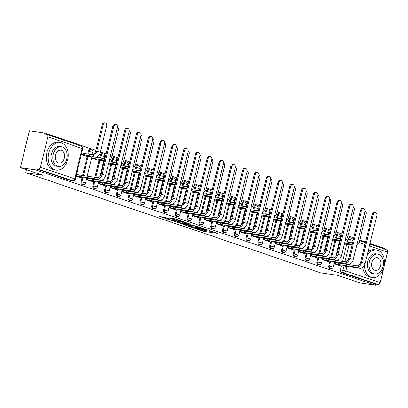 <?xml version="1.0" encoding="UTF-8"?>
<svg xmlns="http://www.w3.org/2000/svg" width="408" height="408" viewBox="0 0 408 408"><rect width="100%" height="100%" fill="white"/><g stroke="black" fill="none" stroke-linecap="round" stroke-linejoin="round"><path stroke-width="0.61" d="M194.392 228.23L203.765 231.372L217.704 233.386L209.477 230.755A3.488 0.316 -166.3 0 1 210.446 231.224A3.488 0.316 -166.3 0 1 209.431 231.203L208.294 231.035A3.488 0.316 -166.3 0 1 203.5 229.872L201.43 229.27L202.439 229.714A3.488 0.316 -166.3 0 1 203.408 230.183A3.488 0.316 -166.3 0 1 202.394 230.163L201.256 229.995A3.488 0.316 -166.3 0 1 196.462 228.832L194.392 228.23M165.419 217.469L159.778 216.536L170.335 220.019L184.278 222.039L175.221 218.917L168.785 217.867L172.834 219.285L176.623 219.989A2.917 0.265 -166.3 0 1 179.734 220.682A2.917 0.265 -166.3 0 1 181.443 221.35A2.917 0.265 -166.3 0 1 180.591 221.335L171.625 220.014A2.917 0.265 -166.3 0 1 168.514 219.315A2.917 0.265 -166.3 0 1 166.806 218.647A2.917 0.265 -166.3 0 1 167.657 218.662L169.468 218.892L165.419 217.469M375.467 285.238L360.121 282.974L337.595 275.324L320.402 272.789L25.735 172.737L42.927 175.277L20.4 167.627L35.741 169.891L375.467 285.238L375.727 284.162L378.119 284.519L343.873 272.891A2.224 1.586 -81.6 0 1 342.883 270.224L343.924 265.975M183.172 224.38L193.412 227.858L207.356 229.872L196.794 226.389L183.172 224.38M180.433 223.334L171.635 220.463L185.257 222.472L190.505 224.109M190.49 224.247L184.645 223.426L187.435 224.415L195.723 225.981L180.377 223.574M20.4 167.627L29.391 130.749L44.732 133.013L95.931 150.399M384.3 248.997L384.453 248.365L369.99 243.454M365.553 241.949L359.81 239.996M353.762 237.941L348.019 235.992M341.97 233.937L336.223 231.989M330.174 229.934L324.431 227.985M318.383 225.93L312.64 223.982M306.592 221.927L300.844 219.978M294.795 217.923L289.053 215.97M283.004 213.919L277.262 211.966M271.213 209.916L265.47 207.963M259.422 205.907L253.674 203.959M247.625 201.904L241.883 199.956M235.834 197.9L230.092 195.952M224.043 193.897L218.295 191.949M212.247 189.893L206.504 187.945M200.456 185.89L194.713 183.937M188.664 181.886L182.917 179.933M176.868 177.883L171.125 175.93M165.077 173.879L159.334 171.926M153.286 169.871L147.543 167.923M141.494 165.867L135.747 163.919M129.698 161.864L123.956 159.916M117.907 157.86L112.164 155.912M106.116 153.857L100.368 151.909M35.741 169.891L36.006 168.815L38.398 169.167A2.224 1.545 -71.2 0 0 40.463 167.244L47.879 136.823A2.224 1.545 -71.2 0 0 47.053 134.487A2.224 1.545 -71.2 0 0 46.859 134.441L44.472 134.089L44.732 133.013M375.727 284.162L341.481 272.539A2.224 1.586 -81.6 0 1 340.496 269.872L341.46 265.919M342.562 261.39L346.698 244.418M347.269 242.077L347.912 239.45L350.304 239.802A2.224 1.586 -81.6 0 1 352.14 238.114A2.224 1.586 -81.6 0 1 352.339 238.165A2.224 1.545 -71.2 0 1 352.527 238.211A2.224 2.224 0 0 0 352.14 238.114L349.748 237.762A2.224 1.586 98.4 0 0 347.912 239.45M386.58 249.793A2.224 1.545 108.8 0 1 386.774 249.839A2.224 1.545 108.8 0 1 387.6 252.169L380.185 282.596A2.224 1.545 108.8 0 1 378.119 284.519M322.238 259.718L328.639 261.768M332.54 239.935L333.882 240.266M310.442 255.714L316.848 257.759M320.749 235.931L322.085 236.257M298.651 251.705L305.051 253.756M308.958 231.928L310.294 232.254M286.86 247.702L293.26 249.752M297.162 227.919L298.503 228.251M275.063 243.698L281.469 245.749M285.37 223.916L286.707 224.247M263.272 239.695L269.673 241.745M273.579 219.912L274.916 220.244M251.481 235.691L257.882 237.742M261.783 215.909L263.124 216.24M239.685 231.688L246.09 233.738M249.992 211.905L251.333 212.236M227.894 227.684L234.294 229.735M238.201 207.901L239.537 208.233M216.102 223.681L222.503 225.731M226.409 203.898L227.746 204.23M204.311 219.672L210.712 221.722M214.613 199.894L215.954 200.221M192.515 215.669L198.92 217.719M202.822 195.891L204.158 196.217M180.724 211.665L187.124 213.716M191.031 191.882L192.367 192.214M168.932 207.662L175.333 209.712M179.234 187.879L180.576 188.21M157.136 203.658L163.542 205.709M167.443 183.875L168.779 184.207M145.345 199.655L151.745 201.705M155.652 179.872L156.988 180.203M133.554 195.651L139.954 197.701M143.856 175.868L145.197 176.2M121.757 191.648L128.163 193.698M132.065 171.865L133.406 172.196M109.966 187.644L116.367 189.689M120.273 167.861L121.609 168.193M98.175 183.636L104.576 185.686M108.482 163.858L109.818 164.184M86.384 179.632L92.784 181.682M91.621 158.131L98.027 160.181M76.067 176.129L80.993 177.679M81.304 154.627L86.231 156.177M81.054 181.784L81.901 181.907A2.224 1.586 -81.6 0 0 83.089 184.62L82.243 184.493A2.224 1.586 98.4 0 1 81.054 181.784L82.018 177.832M82.589 175.486L87.261 156.33M87.832 153.984L88.47 151.358L89.321 151.485A2.224 1.586 -81.6 0 1 91.157 149.797A2.224 1.586 -81.6 0 1 91.356 149.848M92.846 185.788L93.697 185.91A2.224 1.586 -81.6 0 0 94.886 188.624L94.034 188.501A2.224 1.586 98.4 0 1 92.846 185.788L93.809 181.835M94.916 177.307L99.052 160.334M99.623 157.993L100.266 155.361L101.113 155.489A2.224 1.586 -81.6 0 1 102.949 153.801A2.224 1.586 -81.6 0 1 103.148 153.852M104.642 189.791L105.488 189.914A2.224 1.586 -81.6 0 0 106.677 192.627L105.83 192.505A2.224 1.586 98.4 0 1 104.642 189.791L105.606 185.839M106.707 181.31L110.843 164.337M111.415 161.996L112.057 159.365L112.904 159.492A2.224 1.586 -81.6 0 1 114.74 157.804A2.224 1.586 -81.6 0 1 114.939 157.855M116.433 193.795L117.28 193.922A2.224 1.586 -81.6 0 0 118.468 196.631L117.621 196.508A2.224 1.586 98.4 0 1 116.433 193.795L117.397 189.842M118.498 185.314L122.64 168.341M123.211 166L123.848 163.368L124.7 163.496A2.224 1.586 -81.6 0 1 126.536 161.813A2.224 1.586 -81.6 0 1 126.735 161.859M128.224 197.798L129.076 197.926A2.224 1.586 -81.6 0 0 130.259 200.634L129.412 200.512A2.224 1.586 98.4 0 1 128.224 197.798L129.188 193.846M130.295 189.317L134.431 172.344M135.002 170.003L135.645 167.377L136.491 167.499A2.224 1.586 -81.6 0 1 138.327 165.816A2.224 1.586 -81.6 0 1 138.526 165.862M140.02 201.802L140.867 201.929A2.224 1.586 -81.6 0 0 142.055 204.643L141.204 204.515A2.224 1.586 98.4 0 1 140.02 201.802L140.979 197.849M142.086 193.321L146.222 176.348M146.793 174.007L147.436 171.38L148.282 171.503A2.224 1.586 -81.6 0 1 150.119 169.82A2.224 1.586 -81.6 0 1 150.317 169.866M151.812 205.805L152.658 205.933A2.224 1.586 -81.6 0 0 153.847 208.646L153 208.519A2.224 1.586 98.4 0 1 151.812 205.805L152.776 201.858M153.877 197.329L158.018 180.356M158.59 178.01L159.227 175.384L160.074 175.506A2.224 1.586 -81.6 0 1 161.91 173.823A2.224 1.586 -81.6 0 1 162.114 173.869M163.603 209.814L164.45 209.936A2.224 1.586 -81.6 0 0 165.638 212.65L164.791 212.522A2.224 1.586 98.4 0 1 163.603 209.814L164.567 205.861M165.674 201.333L169.81 184.36M170.381 182.014L171.018 179.387L171.87 179.51A2.224 1.586 -81.6 0 1 173.706 177.827A2.224 1.586 -81.6 0 1 173.905 177.878M175.394 213.817L176.246 213.94A2.224 1.586 -81.6 0 0 177.434 216.653L176.582 216.526A2.224 1.586 98.4 0 1 175.394 213.817L176.358 209.865M177.465 205.336L181.601 188.363M182.172 186.017L182.815 183.391L183.661 183.518A2.224 1.586 -81.6 0 1 185.497 181.83A2.224 1.586 -81.6 0 1 185.696 181.881M187.19 217.821L188.037 217.943A2.224 1.586 -81.6 0 0 189.225 220.657L188.379 220.534A2.224 1.586 98.4 0 1 187.19 217.821L188.154 213.869M189.256 209.34L193.392 192.367M193.963 190.021L194.606 187.394L195.452 187.522A2.224 1.586 -81.6 0 1 197.288 185.834A2.224 1.586 -81.6 0 1 197.492 185.885M198.982 221.825L199.828 221.947A2.224 1.586 -81.6 0 0 201.016 224.66L200.17 224.538A2.224 1.586 98.4 0 1 198.982 221.825L199.946 217.872M201.047 213.343L205.188 196.37M205.76 194.029L206.397 191.398L207.249 191.525A2.224 1.586 -81.6 0 1 209.085 189.837A2.224 1.586 -81.6 0 1 209.284 189.888M210.773 225.828L211.625 225.956A2.224 1.586 -81.6 0 0 212.813 228.664L211.961 228.541A2.224 1.586 98.4 0 1 210.773 225.828L211.737 221.876M212.843 217.347L216.98 200.374M217.551 198.033L218.193 195.401L219.04 195.529A2.224 1.586 -81.6 0 1 220.876 193.846A2.224 1.586 -81.6 0 1 221.075 193.892M222.569 229.832L223.416 229.959A2.224 1.586 -81.6 0 0 224.604 232.667L223.757 232.545A2.224 1.586 98.4 0 1 222.569 229.832L223.533 225.879M224.635 221.35L228.771 204.377M229.342 202.036L229.984 199.41L230.831 199.532A2.224 1.586 -81.6 0 1 232.667 197.849A2.224 1.586 -81.6 0 1 232.866 197.895M234.36 233.835L235.207 233.963A2.224 1.586 -81.6 0 0 236.395 236.676L235.549 236.548A2.224 1.586 98.4 0 1 234.36 233.835L235.324 229.882M236.426 225.354L240.567 208.381M241.138 206.04L241.776 203.414L242.627 203.536A2.224 1.586 -81.6 0 1 244.463 201.853A2.224 1.586 -81.6 0 1 244.662 201.899M246.151 237.839L247.003 237.966A2.224 1.586 -81.6 0 0 248.186 240.679L247.34 240.552A2.224 1.586 98.4 0 1 246.151 237.839L247.115 233.886M248.222 229.362L252.358 212.389M252.929 210.044L253.572 207.417L254.419 207.539A2.224 1.586 -81.6 0 1 256.255 205.856A2.224 1.586 -81.6 0 1 256.454 205.902M257.948 241.842L258.794 241.97A2.224 1.586 -81.6 0 0 259.983 244.683L259.131 244.555A2.224 1.586 98.4 0 1 257.948 241.842L258.907 237.895M260.013 233.366L264.149 216.393M264.721 214.047L265.363 211.421L266.21 211.543A2.224 1.586 -81.6 0 1 268.046 209.86A2.224 1.586 -81.6 0 1 268.245 209.906M269.739 245.851L270.586 245.973A2.224 1.586 -81.6 0 0 271.774 248.686L270.927 248.559A2.224 1.586 98.4 0 1 269.739 245.851L270.703 241.898M271.805 237.369L275.946 220.397M276.517 218.05L277.154 215.424L278.001 215.552A2.224 1.586 -81.6 0 1 279.842 213.863A2.224 1.586 -81.6 0 1 280.041 213.914M281.53 249.854L282.377 249.976A2.224 1.586 -81.6 0 0 283.565 252.69L282.719 252.562A2.224 1.586 98.4 0 1 281.53 249.854L282.494 245.902M283.601 241.373L287.737 224.4M288.308 222.054L288.946 219.428L289.797 219.555A2.224 1.586 -81.6 0 1 291.633 217.867A2.224 1.586 -81.6 0 1 291.832 217.918M293.321 253.858L294.173 253.98A2.224 1.586 -81.6 0 0 295.361 256.693L294.51 256.571A2.224 1.586 98.4 0 1 293.321 253.858L294.285 249.905M295.392 245.376L299.528 228.404M300.099 226.063L300.742 223.431L301.589 223.559A2.224 1.586 -81.6 0 1 303.425 221.87A2.224 1.586 -81.6 0 1 303.623 221.921M305.118 257.861L305.964 257.983A2.224 1.586 -81.6 0 0 307.153 260.697L306.306 260.574A2.224 1.586 98.4 0 1 305.118 257.861L306.082 253.909M307.183 249.38L311.319 232.407M311.89 230.066L312.533 227.434L313.38 227.562A2.224 1.586 -81.6 0 1 315.216 225.874A2.224 1.586 -81.6 0 1 315.42 225.925M316.909 261.865L317.755 261.992A2.224 1.586 -81.6 0 0 318.944 264.7L318.097 264.578A2.224 1.586 98.4 0 1 316.909 261.865L317.873 257.912M318.974 253.383L323.116 236.411M323.687 234.07L324.324 231.438L325.176 231.566A2.224 1.586 -81.6 0 1 327.012 229.882A2.224 1.586 -81.6 0 1 327.211 229.928M328.7 265.868L329.552 265.996A2.224 1.586 -81.6 0 0 330.74 268.704L329.888 268.581A2.224 1.586 98.4 0 1 328.7 265.868L329.664 261.916M330.771 257.387L334.907 240.414M335.478 238.073L336.121 235.447L336.967 235.569A2.224 1.586 -81.6 0 1 338.803 233.886A2.224 1.586 -81.6 0 1 339.002 233.932M25.735 172.737L26.474 169.687M334.03 263.721L340.43 265.771M344.337 243.938L345.673 244.27M339.272 242.219L339.9 242.434M90.51 149.721A2.224 1.586 98.4 0 0 90.306 149.675A2.224 1.586 98.4 0 0 88.47 151.358M102.301 153.724A2.224 1.586 98.4 0 0 102.102 153.678A2.224 1.586 98.4 0 0 100.266 155.361M114.092 157.728A2.224 1.586 98.4 0 0 113.893 157.682A2.224 1.586 98.4 0 0 112.057 159.365M125.883 161.736A2.224 1.586 98.4 0 0 125.684 161.685A2.224 1.586 98.4 0 0 123.848 163.368M137.68 165.74A2.224 1.586 98.4 0 0 137.481 165.689A2.224 1.586 98.4 0 0 135.645 167.377M149.471 169.743A2.224 1.586 98.4 0 0 149.272 169.692A2.224 1.586 98.4 0 0 147.436 171.38M161.262 173.747A2.224 1.586 98.4 0 0 161.063 173.696A2.224 1.586 98.4 0 0 159.227 175.384M173.058 177.75A2.224 1.586 98.4 0 0 172.854 177.704A2.224 1.586 98.4 0 0 171.018 179.387M184.85 181.754A2.224 1.586 98.4 0 0 184.651 181.708A2.224 1.586 98.4 0 0 182.815 183.391M196.641 185.757A2.224 1.586 98.4 0 0 196.442 185.711A2.224 1.586 98.4 0 0 194.606 187.394M208.437 189.761A2.224 1.586 98.4 0 0 208.233 189.715A2.224 1.586 98.4 0 0 206.397 191.398M220.228 193.764A2.224 1.586 98.4 0 0 220.029 193.718A2.224 1.586 98.4 0 0 218.193 195.401M232.019 197.773A2.224 1.586 98.4 0 0 231.821 197.722A2.224 1.586 98.4 0 0 229.984 199.41M243.811 201.776A2.224 1.586 98.4 0 0 243.612 201.725A2.224 1.586 98.4 0 0 241.776 203.414M255.607 205.78A2.224 1.586 98.4 0 0 255.408 205.729A2.224 1.586 98.4 0 0 253.572 207.417M267.398 209.783A2.224 1.586 98.4 0 0 267.199 209.732A2.224 1.586 98.4 0 0 265.363 211.421M279.189 213.787A2.224 1.586 98.4 0 0 278.99 213.741A2.224 1.586 98.4 0 0 277.154 215.424M290.986 217.79A2.224 1.586 98.4 0 0 290.787 217.744A2.224 1.586 98.4 0 0 288.946 219.428M302.777 221.794A2.224 1.586 98.4 0 0 302.578 221.748A2.224 1.586 98.4 0 0 300.742 223.431M314.568 225.797A2.224 1.586 98.4 0 0 314.369 225.751A2.224 1.586 98.4 0 0 312.533 227.434M326.364 229.806A2.224 1.586 98.4 0 0 326.16 229.755A2.224 1.586 98.4 0 0 324.324 231.438M338.155 233.809A2.224 1.586 98.4 0 0 337.957 233.759A2.224 1.586 98.4 0 0 336.121 235.447M36.006 168.815L70.247 180.443A2.224 1.586 98.4 0 0 70.451 180.489L72.838 180.841A2.224 1.586 -81.6 0 1 72.639 180.795L38.398 169.167M327.476 238.216L328.103 238.425M315.685 234.212L316.312 234.421M303.894 230.204L304.521 230.418M292.097 226.2L292.725 226.415M280.306 222.197L280.934 222.411M268.515 218.193L269.142 218.407M256.724 214.19L257.351 214.404M244.928 210.186L245.555 210.401M233.136 206.183L233.764 206.397M221.345 202.179L221.972 202.388M209.549 198.176L210.176 198.385M197.758 194.167L198.385 194.381M185.966 190.164L186.594 190.378M174.17 186.16L174.797 186.374M162.379 182.157L163.006 182.371M150.588 178.153L151.215 178.367M138.796 174.15L139.424 174.364M127 170.146L127.627 170.355M115.209 166.143L115.836 166.352M103.418 162.134L104.045 162.348M203.414 230.173L206.152 230.612M210.436 231.239L212.344 231.525M188.481 225.16L190.296 225.777M192.158 227.373L205.163 229.393L204.097 228.929A3.488 0.316 -166.3 0 0 199.303 227.766L191.128 226.557A3.488 0.316 -166.3 0 0 190.113 226.537A3.488 0.316 -166.3 0 0 191.082 227.006L192.158 227.373M190.388 225.446A3.488 0.316 -166.3 0 0 190.373 225.461L190.113 226.537M178.571 221.799L176.939 221.243M179.229 222.584A2.917 0.265 -166.3 0 0 178.383 222.569A2.917 0.265 -166.3 0 0 180.091 223.237A2.917 0.265 -166.3 0 0 183.202 223.936L186.68 224.405L183.891 223.416L179.229 222.584L179.469 221.615M183.962 222.278L184.855 222.579M356.934 244.627A5.61 3.902 -71.2 0 0 359.713 240.404L366.119 214.118A2.555 1.821 98.4 0 0 365.058 211.084M345.025 244.173L352.063 244.897M344.536 243.122L351.018 244.076A5.61 3.902 -71.2 0 0 352.288 243.989M339.971 242.133L339.313 242.036M352.655 242.49A4.167 2.897 108.8 0 1 351.359 242.678L344.872 241.725M339.788 265.674L342.659 266.016L341.93 265.679L359.892 268.331A5.61 3.902 -71.2 0 0 365.109 263.476L376.757 215.689A2.555 1.821 98.4 0 0 375.391 212.568A2.555 1.821 98.4 0 0 373.279 214.506L372.28 214.358A2.555 1.821 -81.6 0 1 374.391 212.42L375.391 212.568M337.865 262.813L338.793 263.099L338.451 264.496L356.413 267.148A5.61 3.902 -71.2 0 0 361.631 262.293L373.279 214.506M372.28 214.358L360.631 262.145A4.167 2.897 108.8 0 1 356.755 265.751L338.793 263.099M338.451 264.496L335.284 263.716L335.585 262.477M334.07 263.537L335.284 263.716M345.142 240.623A5.61 3.902 -71.2 0 0 347.917 236.4L354.328 210.115A2.555 1.821 98.4 0 0 353.267 207.08M333.234 240.169L340.272 240.893M332.739 239.119L339.221 240.072A5.61 3.902 -71.2 0 0 340.496 239.986M328.18 238.129L327.522 238.032M340.858 238.486A4.167 2.897 108.8 0 1 339.563 238.675L333.081 237.721M333.351 236.62A5.61 3.902 -71.2 0 0 336.126 232.397L342.531 206.111A2.555 1.821 98.4 0 0 341.476 203.077M321.443 236.166L328.481 236.89M320.948 235.11L327.43 236.069A5.61 3.902 -71.2 0 0 328.7 235.982M316.384 234.126L315.731 234.029M329.067 234.483A4.167 2.897 108.8 0 1 327.772 234.671L321.29 233.713M327.991 261.671L330.868 262.012L330.133 261.676L348.101 264.323A5.61 3.902 -71.2 0 0 353.318 259.473L364.966 211.686A2.555 1.821 98.4 0 0 363.599 208.565A2.555 1.821 98.4 0 0 361.488 210.502L360.488 210.355A2.555 1.821 -81.6 0 1 362.6 208.417L363.599 208.565M326.069 258.81L326.997 259.095L326.655 260.493L344.622 263.145A5.61 3.902 -71.2 0 0 349.84 258.289L361.488 210.502M360.488 210.355L348.835 258.142A4.167 2.897 108.8 0 1 344.964 261.747L326.997 259.095M326.655 260.493L323.488 259.712L323.794 258.473M322.279 259.534L323.488 259.712M316.2 257.667L319.071 258.009L318.342 257.672L336.309 260.319A5.61 3.902 -71.2 0 0 341.522 255.464L353.175 207.677A2.555 1.821 98.4 0 0 351.808 204.561A2.555 1.821 98.4 0 0 349.697 206.499L348.692 206.351A2.555 1.821 -81.6 0 1 350.804 204.413L351.808 204.561M314.277 254.806L315.205 255.092L314.864 256.489L332.831 259.141A5.61 3.902 -71.2 0 0 338.048 254.286L349.697 206.499M348.692 206.351L337.044 254.138A4.167 2.897 108.8 0 1 333.168 257.744L315.205 255.092M314.864 256.489L311.697 255.709L311.998 254.47M310.488 255.53L311.697 255.709M364.487 265.169A13.887 9.899 98.4 0 0 371.214 277.185A13.887 9.899 98.4 0 0 372.458 277.486A13.887 9.899 98.4 0 0 384.127 266.077A13.887 9.899 98.4 0 0 377.762 250.308A13.887 9.899 98.4 0 0 376.513 250.002A13.887 9.899 98.4 0 0 367.027 255.612M376.513 250.002L374.59 249.721A13.887 9.899 98.4 0 0 367.929 251.909M362.738 267.403A13.887 9.899 98.4 0 0 369.286 276.899A13.887 9.899 98.4 0 0 370.53 277.2L372.458 277.486M374.799 273.901L373.029 273.635A10.001 7.13 -81.6 0 1 372.127 273.421A10.001 7.13 -81.6 0 1 367.547 262.064A10.001 7.13 -81.6 0 1 375.947 253.852L377.721 254.113A10.001 7.13 98.4 0 0 369.317 262.329A10.001 7.13 98.4 0 0 373.901 273.681A10.001 7.13 98.4 0 0 374.799 273.901A10.001 7.13 98.4 0 0 383.204 265.685A10.001 7.13 98.4 0 0 378.619 254.332A10.001 7.13 98.4 0 0 377.721 254.113M374.743 270.244A6.446 4.595 98.4 0 0 375.319 270.382A6.446 4.595 98.4 0 0 380.735 265.088A6.446 4.595 98.4 0 0 377.783 257.769A6.446 4.595 98.4 0 0 377.201 257.632A6.446 4.595 98.4 0 0 371.785 262.925A6.446 4.595 98.4 0 0 374.743 270.244M61.475 142.912A13.887 9.899 98.4 0 0 60.226 142.611A13.887 9.899 98.4 0 0 48.557 154.02A13.887 9.899 98.4 0 0 54.922 169.789A13.887 9.899 98.4 0 0 56.171 170.095A13.887 9.899 98.4 0 0 67.84 158.686A13.887 9.899 98.4 0 0 61.475 142.912M60.226 142.611L58.298 142.326A13.887 9.899 98.4 0 0 46.629 153.734A13.887 9.899 98.4 0 0 52.999 169.509A13.887 9.899 98.4 0 0 54.244 169.81L56.171 170.095M58.512 166.51L56.743 166.245A10.001 7.13 -81.6 0 1 55.84 166.031A10.001 7.13 -81.6 0 1 51.26 154.673A10.001 7.13 -81.6 0 1 59.66 146.462L61.435 146.722A10.001 7.13 98.4 0 0 53.03 154.938A10.001 7.13 98.4 0 0 57.615 166.291A10.001 7.13 98.4 0 0 58.512 166.51A10.001 7.13 98.4 0 0 66.917 158.294A10.001 7.13 98.4 0 0 62.332 146.941A10.001 7.13 98.4 0 0 61.435 146.722M58.451 162.848A6.446 4.595 98.4 0 0 59.032 162.991A6.446 4.595 98.4 0 0 64.449 157.697A6.446 4.595 98.4 0 0 61.496 150.379A6.446 4.595 98.4 0 0 60.914 150.241A6.446 4.595 98.4 0 0 55.498 155.535A6.446 4.595 98.4 0 0 58.451 162.848M321.555 232.616A5.61 3.902 -71.2 0 0 324.335 228.393L330.74 202.103A2.555 1.821 98.4 0 0 329.679 199.073M309.647 232.162L316.685 232.886M309.157 231.106L315.639 232.065A5.61 3.902 -71.2 0 0 316.909 231.974M304.592 230.122L303.935 230.025M317.276 230.479A4.167 2.897 108.8 0 1 315.981 230.668L309.499 229.709M309.764 228.608A5.61 3.902 -71.2 0 0 312.538 224.385L318.949 198.099A2.555 1.821 98.4 0 0 317.888 195.065M297.855 228.159L304.893 228.883M297.361 227.103L303.848 228.062A5.61 3.902 -71.2 0 0 305.118 227.97M292.801 226.119L292.143 226.022M305.48 226.476A4.167 2.897 108.8 0 1 304.184 226.664L297.702 225.706M297.973 224.604A5.61 3.902 -71.2 0 0 300.747 220.381L307.153 194.096A2.555 1.821 98.4 0 0 306.097 191.061M286.064 224.15L293.102 224.879M285.569 223.1L292.051 224.058A5.61 3.902 -71.2 0 0 293.321 223.966M281.005 222.115L280.352 222.018M293.689 222.467A4.167 2.897 108.8 0 1 292.393 222.661L285.911 221.702M304.409 253.664L307.28 254.006L306.551 253.664L324.513 256.316A5.61 3.902 -71.2 0 0 329.73 251.461L341.379 203.674A2.555 1.821 98.4 0 0 340.017 200.558A2.555 1.821 98.4 0 0 337.906 202.496L336.901 202.348A2.555 1.821 -81.6 0 1 339.012 200.41L340.017 200.558M302.486 250.803L303.414 251.088L303.073 252.486L321.035 255.138A5.61 3.902 -71.2 0 0 326.252 250.282L337.906 202.496M336.901 202.348L325.252 250.135A4.167 2.897 108.8 0 1 321.377 253.74L303.414 251.088M303.073 252.486L299.905 251.705L300.206 250.466M298.697 251.527L299.905 251.705M292.613 249.66L295.489 249.997L294.755 249.66L312.722 252.312A5.61 3.902 -71.2 0 0 317.939 247.457L329.588 199.67A2.555 1.821 98.4 0 0 328.221 196.554A2.555 1.821 98.4 0 0 326.109 198.492L325.11 198.344A2.555 1.821 -81.6 0 1 327.221 196.406L328.221 196.554M290.69 246.799L291.618 247.085L291.281 248.482L309.244 251.134A5.61 3.902 -71.2 0 0 314.461 246.279L326.109 198.492M325.11 198.344L313.461 246.131A4.167 2.897 108.8 0 1 309.585 249.737L291.618 247.085M291.281 248.482L288.114 247.702L288.415 246.463M286.9 247.523L288.114 247.702M280.821 245.652L283.693 245.993L282.963 245.657L300.931 248.309A5.61 3.902 -71.2 0 0 306.148 243.454L317.796 195.667A2.555 1.821 98.4 0 0 316.43 192.55A2.555 1.821 98.4 0 0 314.318 194.489L313.313 194.341A2.555 1.821 -81.6 0 1 315.425 192.403L316.43 192.55M278.899 242.796L279.827 243.081L279.485 244.479L297.452 247.126A5.61 3.902 -71.2 0 0 302.67 242.276L314.318 194.489M313.313 194.341L301.665 242.128A4.167 2.897 108.8 0 1 297.794 245.728L279.827 243.081M279.485 244.479L276.318 243.698L276.619 242.459M275.109 243.52L276.318 243.698M286.181 220.601A5.61 3.902 -71.2 0 0 288.956 216.378L295.361 190.092A2.555 1.821 98.4 0 0 294.301 187.058M274.273 220.147L281.311 220.876M273.778 219.096L280.26 220.055A5.61 3.902 -71.2 0 0 281.53 219.963M269.214 218.112L268.556 218.015M281.897 218.464A4.167 2.897 108.8 0 1 280.602 218.657L274.12 217.699M269.03 241.648L271.901 241.99L271.172 241.653L289.134 244.305A5.61 3.902 -71.2 0 0 294.352 239.45L306 191.663A2.555 1.821 98.4 0 0 304.638 188.547A2.555 1.821 98.4 0 0 302.527 190.48L301.522 190.332A2.555 1.821 -81.6 0 1 303.634 188.399L304.638 188.547M267.107 238.792L268.036 239.078L267.694 240.475L285.656 243.122A5.61 3.902 -71.2 0 0 290.873 238.267L302.527 190.48M301.522 190.332L289.874 238.119A4.167 2.897 108.8 0 1 285.998 241.725L268.036 239.078M267.694 240.475L264.527 239.695L264.828 238.456M263.318 239.516L264.527 239.695M274.385 216.597A5.61 3.902 -71.2 0 0 277.16 212.374L283.57 186.089A2.555 1.821 98.4 0 0 282.509 183.054M262.477 216.143L269.515 216.872M261.987 215.093L268.469 216.046A5.61 3.902 -71.2 0 0 269.739 215.959M257.423 214.108L256.765 214.011M270.101 214.46A4.167 2.897 108.8 0 1 268.806 214.649L262.324 213.695M257.234 237.645L260.11 237.986L259.381 237.65L277.343 240.302A5.61 3.902 -71.2 0 0 282.56 235.447L294.209 187.66A2.555 1.821 98.4 0 0 292.842 184.538A2.555 1.821 98.4 0 0 290.731 186.476L289.731 186.329A2.555 1.821 -81.6 0 1 291.842 184.391L292.842 184.538M255.311 234.784L256.239 235.069L255.903 236.467L273.865 239.119A5.61 3.902 -71.2 0 0 279.082 234.263L290.731 186.476M289.731 186.329L278.083 234.115A4.167 2.897 108.8 0 1 274.207 237.721L256.239 235.069M255.903 236.467L252.736 235.691L253.036 234.452M251.522 235.513L252.736 235.691M262.594 212.594A5.61 3.902 -71.2 0 0 265.368 208.371L271.779 182.085A2.555 1.821 98.4 0 0 270.718 179.051M250.685 212.14L257.723 212.869M250.191 211.089L256.673 212.043A5.61 3.902 -71.2 0 0 257.948 211.956M245.626 210.105L244.973 210.008M258.31 210.457A4.167 2.897 108.8 0 1 257.014 210.645L250.532 209.692M245.443 233.641L248.314 233.983L247.585 233.646L265.552 236.298A5.61 3.902 -71.2 0 0 270.769 231.443L282.418 183.656A2.555 1.821 98.4 0 0 281.051 180.535A2.555 1.821 98.4 0 0 278.939 182.473L277.935 182.325A2.555 1.821 -81.6 0 1 280.051 180.387L281.051 180.535M243.52 230.78L244.448 231.066L244.106 232.463L262.074 235.115A5.61 3.902 -71.2 0 0 267.291 230.26L278.939 182.473M277.935 182.325L266.286 230.112A4.167 2.897 108.8 0 1 262.415 233.718L244.448 231.066M244.106 232.463L240.939 231.688L241.245 230.444M239.731 231.509L240.939 231.688M250.803 208.59A5.61 3.902 -71.2 0 0 253.577 204.367L259.983 178.082A2.555 1.821 98.4 0 0 258.927 175.047M238.894 208.136L245.932 208.86M238.399 207.085L244.882 208.039A5.61 3.902 -71.2 0 0 246.151 207.953M233.835 206.096L233.182 205.999M246.519 206.453A4.167 2.897 108.8 0 1 245.223 206.642L238.741 205.688M233.651 229.638L236.523 229.979L235.793 229.643L253.756 232.295A5.61 3.902 -71.2 0 0 258.973 227.44L270.626 179.653A2.555 1.821 98.4 0 0 269.26 176.531A2.555 1.821 98.4 0 0 267.148 178.469L266.144 178.321A2.555 1.821 -81.6 0 1 268.255 176.384L269.26 176.531M231.729 226.777L232.657 227.062L232.315 228.46L250.282 231.112A5.61 3.902 -71.2 0 0 255.5 226.256L267.148 178.469M266.144 178.321L254.495 226.109A4.167 2.897 108.8 0 1 250.619 229.714L232.657 227.062M232.315 228.46L229.148 227.679L229.449 226.44M227.939 227.501L229.148 227.679M239.006 204.587A5.61 3.902 -71.2 0 0 241.786 200.364L248.191 174.078A2.555 1.821 98.4 0 0 247.131 171.044M227.098 204.133L234.136 204.857M226.608 203.082L233.09 204.036A5.61 3.902 -71.2 0 0 234.36 203.949M222.044 202.093L221.386 201.996M234.727 202.45A4.167 2.897 108.8 0 1 233.432 202.638L226.945 201.679M221.86 225.634L224.731 225.976L224.002 225.639L241.964 228.286A5.61 3.902 -71.2 0 0 247.182 223.436L258.83 175.649A2.555 1.821 98.4 0 0 257.463 172.528A2.555 1.821 98.4 0 0 255.352 174.466L254.352 174.318A2.555 1.821 -81.6 0 1 256.464 172.38L257.463 172.528M219.938 222.773L220.866 223.059L220.524 224.456L238.486 227.108A5.61 3.902 -71.2 0 0 243.704 222.253L255.352 174.466M254.352 174.318L242.704 222.105A4.167 2.897 108.8 0 1 238.828 225.711L220.866 223.059M220.524 224.456L217.357 223.676L217.658 222.436M216.143 223.497L217.357 223.676M227.215 200.583A5.61 3.902 -71.2 0 0 229.99 196.36L236.4 170.075A2.555 1.821 98.4 0 0 235.339 167.04M215.307 200.129L222.345 200.853M214.812 199.073L221.294 200.032A5.61 3.902 -71.2 0 0 222.569 199.946M210.253 198.089L209.595 197.992M222.931 198.446A4.167 2.897 108.8 0 1 221.636 198.635L215.154 197.676M210.064 221.631L212.94 221.972L212.206 221.636L230.173 224.283A5.61 3.902 -71.2 0 0 235.391 219.428L247.039 171.641A2.555 1.821 98.4 0 0 245.672 168.524A2.555 1.821 98.4 0 0 243.561 170.462L242.561 170.315A2.555 1.821 -81.6 0 1 244.673 168.376L245.672 168.524M208.141 218.77L209.069 219.055L208.728 220.453L226.695 223.105A5.61 3.902 -71.2 0 0 231.912 218.249L243.561 170.462M242.561 170.315L230.908 218.101A4.167 2.897 108.8 0 1 227.037 221.707L209.069 219.055M208.728 220.453L205.561 219.672L205.867 218.433M204.352 219.494L205.561 219.672M215.424 196.574A5.61 3.902 -71.2 0 0 218.198 192.352L224.604 166.066A2.555 1.821 98.4 0 0 223.548 163.032M203.516 196.126L210.554 196.85M203.021 195.07L209.503 196.029A5.61 3.902 -71.2 0 0 210.773 195.937M198.456 194.086L197.804 193.989M211.14 194.443A4.167 2.897 108.8 0 1 209.845 194.631L203.363 193.673M198.273 217.627L201.144 217.969L200.415 217.627L218.382 220.279A5.61 3.902 -71.2 0 0 223.594 215.424L235.248 167.637A2.555 1.821 98.4 0 0 233.881 164.521A2.555 1.821 98.4 0 0 231.769 166.459L230.765 166.311A2.555 1.821 -81.6 0 1 232.876 164.373L233.881 164.521M196.35 214.766L197.278 215.052L196.936 216.449L214.904 219.101A5.61 3.902 -71.2 0 0 220.121 214.246L231.769 166.459M230.765 166.311L219.116 214.098A4.167 2.897 108.8 0 1 215.24 217.704L197.278 215.052M196.936 216.449L193.769 215.669L194.07 214.429M192.561 215.49L193.769 215.669M203.628 192.571A5.61 3.902 -71.2 0 0 206.407 188.348L212.813 162.063A2.555 1.821 98.4 0 0 211.752 159.028M191.719 192.122L198.757 192.846M191.23 191.066L197.712 192.025A5.61 3.902 -71.2 0 0 198.982 191.933M186.665 190.082L186.007 189.985M199.349 190.439A4.167 2.897 108.8 0 1 198.053 190.628L191.566 189.669M186.481 213.619L189.353 213.96L188.624 213.624L206.586 216.276A5.61 3.902 -71.2 0 0 211.803 211.421L223.451 163.634A2.555 1.821 98.4 0 0 222.09 160.517A2.555 1.821 98.4 0 0 219.978 162.455L218.974 162.308A2.555 1.821 -81.6 0 1 221.085 160.369L222.09 160.517M184.559 210.763L185.487 211.048L185.145 212.446L203.108 215.098A5.61 3.902 -71.2 0 0 208.325 210.242L219.978 162.455M218.974 162.308L207.325 210.095A4.167 2.897 108.8 0 1 203.449 213.7L185.487 211.048M185.145 212.446L181.978 211.665L182.279 210.426M180.769 211.487L181.978 211.665M191.837 188.567A5.61 3.902 -71.2 0 0 194.611 184.345L201.022 158.059A2.555 1.821 98.4 0 0 199.961 155.025M179.928 188.114L186.966 188.843M179.433 187.063L185.921 188.022A5.61 3.902 -71.2 0 0 187.19 187.93M174.874 186.079L174.216 185.982M187.553 186.43A4.167 2.897 108.8 0 1 186.257 186.624L179.775 185.666M174.685 209.615L177.562 209.957L176.827 209.62L194.794 212.272A5.61 3.902 -71.2 0 0 200.012 207.417L211.66 159.63A2.555 1.821 98.4 0 0 210.293 156.514A2.555 1.821 98.4 0 0 208.182 158.452L207.182 158.304A2.555 1.821 -81.6 0 1 209.294 156.366L210.293 156.514M172.763 206.759L173.691 207.045L173.354 208.442L191.316 211.089A5.61 3.902 -71.2 0 0 196.534 206.239L208.182 158.452M207.182 158.304L195.534 206.091A4.167 2.897 108.8 0 1 191.658 209.692L173.691 207.045M173.354 208.442L170.187 207.662L170.488 206.423M168.973 207.483L170.187 207.662M180.045 184.564A5.61 3.902 -71.2 0 0 182.82 180.341L189.225 154.056A2.555 1.821 98.4 0 0 188.17 151.021M168.137 184.11L175.175 184.839M167.642 183.059L174.124 184.018A5.61 3.902 -71.2 0 0 175.394 183.926M163.078 182.075L162.425 181.978M175.761 182.427A4.167 2.897 108.8 0 1 174.466 182.616L167.984 181.662M162.894 205.612L165.765 205.953L165.036 205.617L183.003 208.269A5.61 3.902 -71.2 0 0 188.221 203.414L199.869 155.626A2.555 1.821 98.4 0 0 198.502 152.505A2.555 1.821 98.4 0 0 196.391 154.443L195.386 154.295A2.555 1.821 -81.6 0 1 197.498 152.357L198.502 152.505M160.971 202.756L161.899 203.041L161.558 204.439L179.525 207.085A5.61 3.902 -71.2 0 0 184.742 202.23L196.391 154.443M195.386 154.295L183.738 202.082A4.167 2.897 108.8 0 1 179.867 205.688L161.899 203.041M161.558 204.439L158.391 203.658L158.692 202.419M157.182 203.48L158.391 203.658M168.254 180.56A5.61 3.902 -71.2 0 0 171.029 176.338L177.434 150.052A2.555 1.821 98.4 0 0 176.373 147.018M156.341 180.106L163.384 180.836M155.851 179.056L162.333 180.01A5.61 3.902 -71.2 0 0 163.603 179.923M151.286 178.072L150.629 177.975M163.97 178.424A4.167 2.897 108.8 0 1 162.675 178.612L156.193 177.659M151.103 201.608L153.974 201.95L153.245 201.613L171.207 204.265A5.61 3.902 -71.2 0 0 176.424 199.41L188.073 151.623A2.555 1.821 98.4 0 0 186.711 148.502A2.555 1.821 98.4 0 0 184.6 150.44L183.595 150.292A2.555 1.821 -81.6 0 1 185.706 148.354L186.711 148.502M149.18 198.747L150.108 199.033L149.767 200.43L167.729 203.082A5.61 3.902 -71.2 0 0 172.946 198.227L184.6 150.44M183.595 150.292L171.946 198.079A4.167 2.897 108.8 0 1 168.071 201.685L150.108 199.033M149.767 200.43L146.6 199.655L146.9 198.416M145.391 199.476L146.6 199.655M156.458 176.557A5.61 3.902 -71.2 0 0 159.232 172.334L165.643 146.049A2.555 1.821 98.4 0 0 164.582 143.014M144.549 176.103L151.587 176.832M144.055 175.052L150.542 176.006A5.61 3.902 -71.2 0 0 151.812 175.919M139.495 174.063L138.837 173.971M152.174 174.42A4.167 2.897 108.8 0 1 150.878 174.609L144.396 173.655M139.306 197.605L142.183 197.946L141.449 197.61L159.416 200.262A5.61 3.902 -71.2 0 0 164.633 195.406L176.281 147.619A2.555 1.821 98.4 0 0 174.915 144.498A2.555 1.821 98.4 0 0 172.803 146.436L171.804 146.288A2.555 1.821 -81.6 0 1 173.915 144.35L174.915 144.498M137.384 194.744L138.312 195.029L137.975 196.427L155.938 199.079A5.61 3.902 -71.2 0 0 161.155 194.223L172.803 146.436M171.804 146.288L160.155 194.075A4.167 2.897 108.8 0 1 156.279 197.681L138.312 195.029M137.975 196.427L134.808 195.646L135.109 194.407M133.595 195.468L134.808 195.646M144.667 172.553A5.61 3.902 -71.2 0 0 147.441 168.331L153.852 142.045A2.555 1.821 98.4 0 0 152.791 139.011M132.758 172.1L139.796 172.824M132.263 171.049L138.746 172.003A5.61 3.902 -71.2 0 0 140.02 171.916M127.699 170.059L127.046 169.963M140.383 170.416A4.167 2.897 108.8 0 1 139.087 170.605L132.605 169.651M127.515 193.601L130.387 193.943L129.657 193.606L147.625 196.253A5.61 3.902 -71.2 0 0 152.842 191.403L164.49 143.616A2.555 1.821 98.4 0 0 163.124 140.495A2.555 1.821 98.4 0 0 161.012 142.433L160.007 142.285A2.555 1.821 -81.6 0 1 162.124 140.347L163.124 140.495M125.593 190.74L126.521 191.026L126.179 192.423L144.146 195.075A5.61 3.902 -71.2 0 0 149.364 190.22L161.012 142.433M160.007 142.285L148.359 190.072A4.167 2.897 108.8 0 1 144.488 193.678L126.521 191.026M126.179 192.423L123.012 191.643L123.318 190.403M121.803 191.464L123.012 191.643M132.875 168.55A5.61 3.902 -71.2 0 0 135.65 164.327L142.055 138.042A2.555 1.821 98.4 0 0 140.995 135.007M120.967 168.096L128.005 168.82M120.472 167.04L126.954 167.999A5.61 3.902 -71.2 0 0 128.224 167.912M115.908 166.056L115.255 165.959M128.591 166.413A4.167 2.897 108.8 0 1 127.296 166.602L120.814 165.643M115.724 189.598L118.595 189.939L117.866 189.603L135.828 192.25A5.61 3.902 -71.2 0 0 141.046 187.394L152.699 139.607A2.555 1.821 98.4 0 0 151.332 136.491A2.555 1.821 98.4 0 0 149.221 138.429L148.216 138.281A2.555 1.821 -81.6 0 1 150.328 136.343L151.332 136.491M113.801 186.736L114.73 187.022L114.388 188.419L132.355 191.071A5.61 3.902 -71.2 0 0 137.572 186.216L149.221 138.429M148.216 138.281L136.568 186.068A4.167 2.897 108.8 0 1 132.692 189.674L114.73 187.022M114.388 188.419L111.221 187.639L111.522 186.4M110.012 187.461L111.221 187.639M121.079 164.546A5.61 3.902 -71.2 0 0 123.859 160.324L130.264 134.038A2.555 1.821 98.4 0 0 129.203 131.004M109.171 164.093L116.209 164.817M108.681 163.037L115.163 163.996A5.61 3.902 -71.2 0 0 116.433 163.904M104.117 162.053L103.459 161.956M116.8 162.41A4.167 2.897 108.8 0 1 115.505 162.598L109.018 161.639M103.933 185.594L106.804 185.936L106.075 185.594L124.037 188.246A5.61 3.902 -71.2 0 0 129.254 183.391L140.903 135.604A2.555 1.821 98.4 0 0 139.536 132.488A2.555 1.821 98.4 0 0 137.425 134.426L136.425 134.278A2.555 1.821 -81.6 0 1 138.536 132.34L139.536 132.488M102.01 182.733L102.938 183.019L102.597 184.416L120.559 187.068A5.61 3.902 -71.2 0 0 125.776 182.213L137.425 134.426M136.425 134.278L124.777 182.065A4.167 2.897 108.8 0 1 120.901 185.671L102.938 183.019M102.597 184.416L99.43 183.636L99.731 182.396M98.216 183.457L99.43 183.636M109.288 160.538A5.61 3.902 -71.2 0 0 112.062 156.315L118.473 130.03A2.555 1.821 98.4 0 0 117.412 126.995M97.379 160.089L104.417 160.813M95.339 157.197L96.385 157.514L96.043 158.911L103.367 159.992A5.61 3.902 -71.2 0 0 104.642 159.9M96.043 158.911L91.667 157.952M105.004 158.406A4.167 2.897 108.8 0 1 103.709 158.595L96.385 157.514M92.137 181.591L95.008 181.927L94.279 181.591L112.246 184.243A5.61 3.902 -71.2 0 0 117.463 179.387L129.112 131.6A2.555 1.821 98.4 0 0 127.745 128.484A2.555 1.821 98.4 0 0 125.633 130.422L124.634 130.274A2.555 1.821 -81.6 0 1 126.745 128.336L127.745 128.484M90.214 178.73L91.142 179.015L90.8 180.412L108.768 183.065A5.61 3.902 -71.2 0 0 113.985 178.209L125.633 130.422M124.634 130.274L112.98 178.061A4.167 2.897 108.8 0 1 109.109 181.667L91.142 179.015M90.8 180.412L87.633 179.632L87.939 178.393M86.425 179.454L87.633 179.632M85.588 156.08L95.054 157.167A5.61 3.902 -71.2 0 0 100.271 152.311L106.677 126.026A2.555 1.821 98.4 0 0 105.315 122.91A2.555 1.821 98.4 0 0 103.198 124.848L102.199 124.7A2.555 1.821 -81.6 0 1 104.31 122.762L105.315 122.91M81.758 152.786L84.594 153.51L84.252 154.907L91.576 155.989A5.61 3.902 -71.2 0 0 96.793 151.133L103.198 124.848M84.252 154.907L81.416 154.183M102.199 124.7L95.793 150.986A4.167 2.897 108.8 0 1 91.917 154.591L84.594 153.51M80.345 177.582L83.217 177.924L82.487 177.587L100.45 180.239A5.61 3.902 -71.2 0 0 105.667 175.384L117.32 127.597A2.555 1.821 98.4 0 0 115.954 124.481A2.555 1.821 98.4 0 0 113.842 126.419L112.838 126.271A2.555 1.821 -81.6 0 1 114.949 124.333L115.954 124.481M76.515 174.287L79.351 175.012L79.009 176.409L96.977 179.061A5.61 3.902 -71.2 0 0 102.194 174.206L113.842 126.419M112.838 126.271L101.189 174.058A4.167 2.897 108.8 0 1 97.313 177.659L79.351 175.012M79.009 176.409L76.174 175.685M40.463 167.244L74.705 178.872L82.125 148.446L47.879 136.823M340.496 269.872L345.938 270.968L380.185 282.596M344.954 261.747L349.161 244.474M349.661 242.429L350.304 239.802L353.144 240.475M347.045 266.434L345.938 270.968A2.224 1.545 108.8 0 1 343.873 272.891L341.481 272.539M387.6 252.169L369.373 245.983M364.936 244.474L358.913 242.429M83.089 184.62A2.224 2.224 0 0 0 85.573 182.947L81.901 181.907L82.87 177.949M83.436 175.613L88.108 156.448M88.679 154.112L89.321 151.485L92.988 152.526A2.224 2.224 0 0 0 91.157 149.797L90.306 149.675M94.886 188.624A2.224 2.224 0 0 0 97.364 186.951L93.697 185.91L94.661 181.953M95.763 177.434L99.904 160.451M100.47 158.115L101.113 155.489L104.785 156.529A2.224 2.224 0 0 0 102.949 153.801L102.102 153.678M106.677 192.627A2.224 2.224 0 0 0 109.16 190.954L105.488 189.914L106.452 185.956M107.554 181.438L111.695 164.455M112.266 162.119L112.904 159.492L116.576 160.533A2.224 2.224 0 0 0 114.74 157.804L113.893 157.682M118.468 196.631A2.224 2.224 0 0 0 120.952 194.958L117.28 193.922L118.243 189.96M119.35 185.441L123.486 168.458M124.058 166.122L124.7 163.496L128.367 164.536A2.224 2.224 0 0 0 126.536 161.813L125.684 161.685M130.259 200.634A2.224 2.224 0 0 0 132.743 198.966L129.076 197.926L130.04 193.968M131.141 189.445L135.283 172.467M135.849 170.126L136.491 167.499L140.163 168.54A2.224 2.224 0 0 0 138.327 165.816L137.481 165.689M142.055 204.643A2.224 2.224 0 0 0 144.539 202.97L140.867 201.929L141.831 197.972M142.933 193.448L147.074 176.47M147.645 174.134L148.282 171.503L151.954 172.543A2.224 2.224 0 0 0 150.119 169.82L149.272 169.692M153.847 208.646A2.224 2.224 0 0 0 156.33 206.973L152.658 205.933L153.622 201.975M154.729 197.452L158.865 180.474M159.436 178.138L160.074 175.506L163.746 176.547A2.224 2.224 0 0 0 161.91 173.823L161.063 173.696M165.638 212.65A2.224 2.224 0 0 0 168.121 210.977L164.45 209.936L165.419 205.979M166.52 201.455L170.656 184.477M171.227 182.141L171.87 179.51L175.542 180.55A2.224 2.224 0 0 0 173.706 177.827L172.854 177.704M177.434 216.653A2.224 2.224 0 0 0 179.918 214.98L176.246 213.94L177.21 209.982M178.311 205.459L182.453 188.481M183.019 186.145L183.661 183.518L187.333 184.554A2.224 2.224 0 0 0 185.497 181.83L184.651 181.708M189.225 220.657A2.224 2.224 0 0 0 191.709 218.984L188.037 217.943L189.001 213.986M190.102 209.462L194.244 192.484M194.815 190.148L195.452 187.522L199.124 188.562A2.224 2.224 0 0 0 197.288 185.834L196.442 185.711M201.016 224.66A2.224 2.224 0 0 0 203.5 222.987L199.828 221.947L200.797 217.989M201.899 213.471L206.035 196.488M206.606 194.152L207.249 191.525L210.916 192.566A2.224 2.224 0 0 0 209.085 189.837L208.233 189.715M212.813 228.664A2.224 2.224 0 0 0 215.291 226.991L211.625 225.956L212.588 221.993M213.69 217.474L217.831 200.491M218.397 198.155L219.04 195.529L222.712 196.569A2.224 2.224 0 0 0 220.876 193.846L220.029 193.718M224.604 232.667A2.224 2.224 0 0 0 227.088 230.999L223.416 229.959L224.38 225.996M225.481 221.478L229.622 204.5M230.194 202.159L230.831 199.532L234.503 200.573A2.224 2.224 0 0 0 232.667 197.849L231.821 197.722M236.395 236.676A2.224 2.224 0 0 0 238.879 235.003L235.207 233.963L236.176 230.005M237.278 225.481L241.414 208.503M241.985 206.162L242.627 203.536L246.294 204.576A2.224 2.224 0 0 0 244.463 201.853L243.612 201.725M248.186 240.679A2.224 2.224 0 0 0 250.67 239.006L247.003 237.966L247.967 234.008M249.069 229.485L253.21 212.507M253.776 210.171L254.419 207.539L258.091 208.58A2.224 2.224 0 0 0 256.255 205.856L255.408 205.729M259.983 244.683A2.224 2.224 0 0 0 262.466 243.01L258.794 241.97L259.758 238.012M260.86 233.488L265.001 216.51M265.572 214.174L266.21 211.543L269.882 212.583A2.224 2.224 0 0 0 268.046 209.86L267.199 209.732M271.774 248.686A2.224 2.224 0 0 0 274.258 247.013L270.586 245.973L271.55 242.015M272.656 237.492L276.792 220.514M277.364 218.178L278.001 215.552L281.673 216.587A2.224 2.224 0 0 0 279.842 213.863L278.99 213.741M283.565 252.69A2.224 2.224 0 0 0 286.049 251.017L282.377 249.976L283.346 246.019M284.447 241.495L288.584 224.517M289.155 222.181L289.797 219.555L293.469 220.59A2.224 2.224 0 0 0 291.633 217.867L290.787 217.744M295.361 256.693A2.224 2.224 0 0 0 297.845 255.02L294.173 253.98L295.137 250.022M296.239 245.504L300.38 228.521M300.946 226.185L301.589 223.559L305.26 224.599A2.224 2.224 0 0 0 303.425 221.87L302.578 221.748M307.153 260.697A2.224 2.224 0 0 0 309.636 259.024L305.964 257.983L306.928 254.026M308.03 249.507L312.171 232.524M312.742 230.189L313.38 227.562L317.052 228.602A2.224 2.224 0 0 0 315.216 225.874L314.369 225.751M318.944 264.7A2.224 2.224 0 0 0 321.428 263.027L317.755 261.992L318.725 258.029M319.826 253.511L323.962 236.528M324.533 234.192L325.176 231.566L328.843 232.606A2.224 2.224 0 0 0 327.012 229.882L326.16 229.755M330.74 268.704A2.224 2.224 0 0 0 333.219 267.036L329.552 265.996L330.516 262.038M331.617 257.514L335.759 240.536M336.325 238.196L336.967 235.569L340.639 236.609A2.224 2.224 0 0 0 338.803 233.886L337.957 233.759M70.247 180.443L72.639 180.795A2.224 1.545 108.8 0 0 74.705 178.872L75.322 179.173L82.737 148.747A2.224 2.224 0 0 0 81.294 146.115L47.053 134.487M81.294 146.115A2.224 1.545 -71.2 0 1 82.125 148.446L82.737 148.747M353.405 239.404A2.224 1.545 -71.2 0 0 352.527 238.211L353.608 238.578M204.026 230.296L203.765 231.372M202.47 230.173L202.266 231.01M199.451 227.149L199.303 227.766M191.367 225.588L191.128 226.557M185.201 222.462L184.967 223.431M184.151 222.34L183.891 223.416M182.626 222.085L182.391 223.054M167.754 218.265L167.657 218.662M176.756 219.438L176.623 219.989M174.558 218.729L174.333 219.647M173.038 218.453L172.834 219.285M352.17 244.469L351.018 244.076M359.713 240.404L358.096 239.858M356.413 267.148L359.892 268.331M338.339 264.46L338.676 263.063M361.631 262.293L365.109 263.476M340.379 240.465L339.221 240.072M347.917 236.4L346.305 235.85M328.583 236.462L327.43 236.069M336.126 232.397L334.514 231.846M344.622 263.145L348.101 264.323M326.543 260.457L326.885 259.06M349.84 258.289L353.318 259.473M332.831 259.141L336.309 260.319M314.752 256.454L315.093 255.051M338.048 254.286L341.522 255.464M316.792 232.458L315.639 232.065M324.335 228.393L322.718 227.843M305 228.454L303.848 228.062M312.538 224.385L310.927 223.839M293.204 224.446L292.051 224.058M300.747 220.381L299.135 219.835M321.035 255.138L324.513 256.316M302.96 252.445L303.297 251.048M326.252 250.282L329.73 251.461M309.244 251.134L312.722 252.312M291.164 248.441L291.506 247.044M314.461 246.279L317.939 247.457M297.452 247.126L300.931 248.309M279.373 244.438L279.715 243.041M302.67 242.276L306.148 243.454M281.413 220.442L280.26 220.055M288.956 216.378L287.344 215.832M285.656 243.122L289.134 244.305M267.582 240.434L267.923 239.037M290.873 238.267L294.352 239.45M269.622 216.439L268.469 216.046M277.16 212.374L275.548 211.829M273.865 239.119L277.343 240.302M255.785 236.431L256.127 235.034M279.082 234.263L282.56 235.447M257.831 212.435L256.673 212.043M265.368 208.371L263.757 207.825M262.074 235.115L265.552 236.298M243.994 232.427L244.336 231.03M267.291 230.26L270.769 231.443M246.034 208.432L244.882 208.039M253.577 204.367L251.966 203.816M250.282 231.112L253.756 232.295M232.203 228.424L232.545 227.026M255.5 226.256L258.973 227.44M234.243 204.428L233.09 204.036M241.786 200.364L240.169 199.813M238.486 227.108L241.964 228.286M220.412 224.42L220.748 223.023M243.704 222.253L247.182 223.436M222.452 200.425L221.294 200.032M229.99 196.36L228.378 195.809M226.695 223.105L230.173 224.283M208.615 220.412L208.957 219.014M231.912 218.249L235.391 219.428M210.656 196.421L209.503 196.029M218.198 192.352L216.587 191.806M214.904 219.101L218.382 220.279M196.824 216.408L197.166 215.011M220.121 214.246L223.594 215.424M198.864 192.418L197.712 192.025M206.407 188.348L204.791 187.802M203.108 215.098L206.586 216.276M185.033 212.405L185.37 211.007M208.325 210.242L211.803 211.421M187.073 188.409L185.921 188.022M194.611 184.345L192.999 183.799M191.316 211.089L194.794 212.272M173.237 208.401L173.579 207.004M196.534 206.239L200.012 207.417M175.277 184.406L174.124 184.018M182.82 180.341L181.208 179.795M179.525 207.085L183.003 208.269M161.446 204.398L161.787 203M184.742 202.23L188.221 203.414M163.486 180.402L162.333 180.01M171.029 176.338L169.417 175.792M167.729 203.082L171.207 204.265M149.654 200.394L149.996 198.997M172.946 198.227L176.424 199.41M151.694 176.399L150.542 176.006M159.232 172.334L157.621 171.788M155.938 199.079L159.416 200.262M137.858 196.391L138.2 194.993M161.155 194.223L164.633 195.406M139.903 172.395L138.746 172.003M147.441 168.331L145.829 167.78M144.146 195.075L147.625 196.253M126.067 192.387L126.409 190.99M149.364 190.22L152.842 191.403M128.107 168.392L126.954 167.999M135.65 164.327L134.038 163.776M132.355 191.071L135.828 192.25M114.276 188.384L114.617 186.981M137.572 186.216L141.046 187.394M116.316 164.388L115.163 163.996M123.859 160.324L122.242 159.773M120.559 187.068L124.037 188.246M102.484 184.375L102.821 182.978M125.776 182.213L129.254 183.391M104.524 160.385L103.367 159.992M93.177 156.891L92.876 158.131M96.273 157.473L95.931 158.87M112.062 156.315L110.451 155.769M108.768 183.065L112.246 184.243M90.688 180.372L91.03 178.974M113.985 178.209L117.463 179.387M95.054 157.167L91.576 155.989M84.476 153.469L84.14 154.867M100.271 152.311L96.793 151.133M96.977 179.061L100.45 180.239M78.897 176.368L79.239 174.971M102.194 174.206L105.667 175.384M340.639 236.609L340.134 238.685M339.619 240.796L335.764 256.596M334.376 262.298L333.219 267.036M328.843 232.606L328.338 234.677M327.823 236.793L323.972 252.593M322.58 258.295L321.428 263.027M317.052 228.602L316.547 230.673M316.032 232.79L312.181 248.589M310.789 254.291L309.636 259.024M305.26 224.599L304.756 226.669M304.24 228.786L300.385 244.586M298.998 250.288L297.845 255.02M293.469 220.59L292.959 222.666M292.444 224.782L288.594 240.582M287.207 246.284L286.049 251.017M281.673 216.587L281.168 218.662M280.653 220.779L276.803 236.579M275.41 242.281L274.258 247.013M269.882 212.583L269.377 214.659M268.862 216.776L265.011 232.575M263.619 238.277L262.466 243.01M258.091 208.58L257.586 210.656M257.065 212.772L253.215 228.572M251.828 234.274L250.67 239.006M246.294 204.576L245.789 206.652M245.274 208.763L241.424 224.563M240.031 230.265L238.879 235.003M234.503 200.573L233.998 202.649M233.483 204.76L229.633 220.56M228.24 226.261L227.088 230.999M222.712 196.569L222.207 198.64M221.687 200.756L217.836 216.556M216.449 222.258L215.291 226.991M210.916 192.566L210.411 194.636M209.896 196.753L206.045 212.553M204.653 218.255L203.5 222.987M199.124 188.562L198.619 190.633M198.104 192.749L194.254 208.549M192.862 214.251L191.709 218.984M187.333 184.554L186.828 186.629M186.313 188.746L182.458 204.546M181.07 210.248L179.918 214.98M175.542 180.55L175.032 182.626M174.517 184.742L170.666 200.542M169.279 206.244L168.121 210.977M163.746 176.547L163.241 178.622M162.726 180.739L158.875 196.539M157.483 202.24L156.33 206.973M151.954 172.543L151.45 174.619M150.934 176.735L147.079 192.53M145.692 198.237L144.539 202.97M140.163 168.54L139.658 170.615M139.138 172.727L135.288 188.527M133.901 194.228L132.743 198.966M128.367 164.536L127.862 166.607M127.347 168.723L123.497 184.523M122.104 190.225L120.952 194.958M116.576 160.533L116.071 162.603M115.556 164.72L111.705 180.52M110.313 186.221L109.16 190.954M104.785 156.529L104.28 158.6M103.76 160.716L99.909 176.516M98.522 182.218L97.364 186.951M92.988 152.526L92.483 154.596M91.968 156.713L87.225 176.174M86.726 178.214L85.573 182.947M72.838 180.841A2.224 2.224 0 0 0 75.322 179.173M386.774 249.839L369.837 244.086M365.4 242.582L359.652 240.628M203.485 229.867L203.408 230.183M210.523 230.908L210.446 231.224M184.89 222.416L184.645 223.426M178.643 221.498L178.383 222.569M166.964 217.994L166.806 218.647M181.514 221.054L181.443 221.35"/></g></svg>
